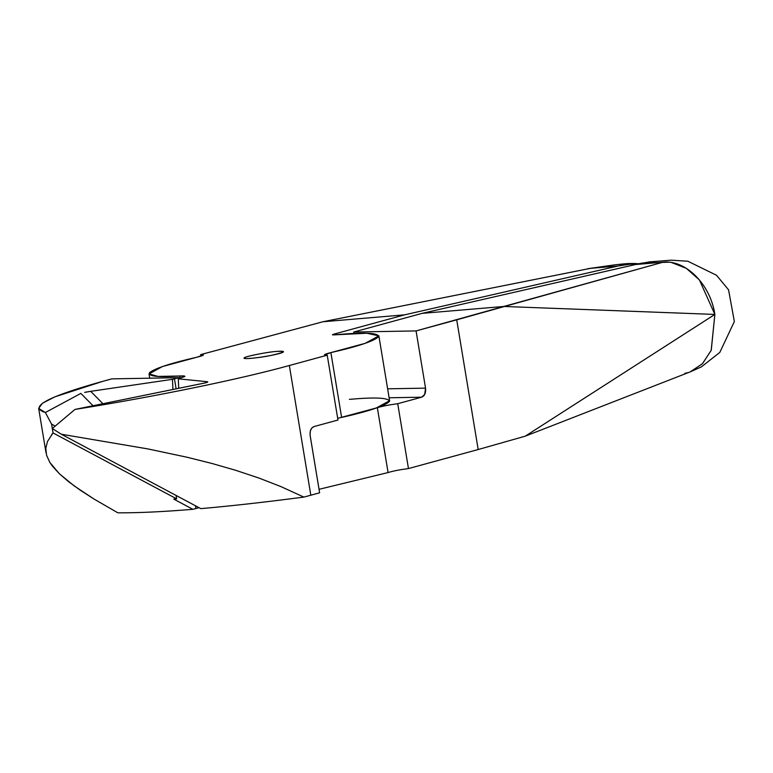 <?xml version="1.0" encoding="UTF-8"?>
<svg xmlns="http://www.w3.org/2000/svg" width="773" height="773" viewBox="0 0 773 773"><rect width="100%" height="100%" fill="white"/><g stroke="black" fill="none" stroke-linecap="round" stroke-linejoin="round"><path stroke-width="1.16" d="M80.865 393.399L93.04 405.748L80.865 393.399L45.365 412.511L51.578 424.126L55.105 426.01L51.578 424.126L45.365 412.511L38.669 408.434L42.399 403.284L54.98 396.8L103.022 381.263C47.24 396.781 28.021 407.197 45.365 412.511L80.865 393.399M102.935 403.738L90.702 391.331L84.624 392.384M421.604 397.196L424.686 394.443L425.546 388.143L387.631 388.819L425.546 388.143C425.991 392.955 424.677 395.969 421.604 397.196L389.109 397.776L421.604 397.196L397.728 403.709L421.604 397.196M656.644 262.733L635.551 264.521L422.087 313.365L635.551 264.521L663.021 262.202L503.783 306.466L714.87 314.427L711.257 350.227L702.551 363.61L690.405 371.803L525.263 436.165L714.87 314.427L525.263 436.165L478.187 449.528L456.717 319.829L663.021 262.202C685.661 259.506 710.522 284.541 714.87 314.427L503.783 306.466L422.087 313.365L503.783 306.466L416.067 330.921L425.546 388.143L416.067 330.921L353.715 332.032L353.957 333.463L353.715 332.032L416.067 330.921L456.717 319.829L478.187 449.528L525.263 436.165M659.833 262.472L668.742 262.211M671.669 262.588L686.356 268.357L699.401 279.903L714.87 314.427L711.179 350.401L702.377 363.783L690.105 371.919M688.25 372.557L684.714 373.427M640.981 263.274L635.551 264.521L649.388 261.883L671.138 260.182L687.835 261.226L716.484 275.236L728.562 289.817L734.35 321.539L719.827 352.391L701.411 366.856L690.26 371.861M47.482 441.47L45.791 448.311L46.573 455.249L49.82 462.389L59.27 473.656L68.546 481.656L80.15 490.111L94.026 499.049L117.844 512.818L94.084 499.087L74.111 485.859L59.299 473.694L52.39 466.09L49.839 462.418L46.583 455.268L45.791 448.321L47.482 441.48L53.037 432.938L176.65 498.865L176.08 495.445L176.65 498.865L173.741 499.107L192.873 509.31L195.927 508.479L195.482 505.793L195.927 508.479L199.048 507.697L192.873 509.31L173.741 499.107L176.65 498.865L53.037 432.938L51.578 424.126L53.037 432.938L51.636 434.639M176.118 388.848L174.447 378.78L172.447 379.321L172.939 389.495L172.447 379.321L90.702 391.331L172.447 379.321L178.988 377.668L179.143 378.596L178.988 377.668L111.814 378.867L178.988 377.668L174.447 378.78L176.118 388.848M117.844 512.818C137.874 512.953 162.89 511.784 192.873 509.31C162.89 511.784 137.874 512.953 117.844 512.818M337.685 418.348L377.35 407.7C382.297 406.163 389.09 404.839 397.728 403.709L408.463 468.564L478.187 449.528L408.463 468.564C399.825 469.694 393.032 471.018 388.085 472.554L319.036 489.309L388.085 472.554L377.35 407.7L337.685 418.348M422.087 313.365L353.715 332.032L422.087 313.365M111.814 378.867L103.022 381.263L111.814 378.867M85.668 392.172L86.76 391.969M87.967 391.756L90.702 391.331M642.102 263.023L658.219 262.607M397.728 403.709L408.463 468.564C399.825 469.694 393.032 471.018 388.085 472.554L377.35 407.7C382.297 406.163 389.09 404.839 397.728 403.709M311.442 428.571L310.302 431.189L310.06 434.986L319.616 492.816L303.866 497.087C265.284 502.141 230.934 505.996 200.816 508.634L61.299 434.223L200.816 508.634C230.934 505.996 265.284 502.141 303.866 497.087L280.802 486.546L258.936 478.052L235.871 470.361L211.773 463.423L186.776 457.181L147.952 448.929L61.299 434.223L52.303 428.532L61.299 434.223L148.029 448.949L186.873 457.201L211.879 463.452L235.997 470.399L259.052 478.101L280.889 486.584L303.866 497.087L310.823 495.222L289.344 365.513C240.152 379.166 154.204 396.849 74.962 409.429L52.303 428.532L74.962 409.429L204.584 383.05L207.367 382.239L207.106 381.698L206.942 382.413M207.106 381.698L178.263 378.828L178.727 388.317L178.263 378.828L207.106 381.698C208.401 381.814 207.821 382.21 205.386 382.857L74.962 409.429C154.204 396.849 240.152 379.166 289.344 365.513L327.23 355.174L289.344 365.513L310.823 495.222L319.616 492.816L310.147 435.595C309.702 430.793 311.017 427.778 314.089 426.541L337.965 420.029L327.23 355.174L337.965 420.029L314.089 426.541L312.06 427.807M322.921 321.752L200.661 354.614L200.922 356.16L200.661 354.614L322.921 321.752L404.617 314.843L333.897 334.149L404.617 314.843L618.081 265.999L634.614 263.487L638.759 263.786L624.632 264.501L618.081 265.999L590.601 268.318L322.921 321.752L590.601 268.318L322.921 321.752L404.617 314.843L618.081 265.999L596.978 267.777M593.79 268.047L588.775 268.54M178.263 378.828L184.873 376.345L179.751 375.997L180.138 378.326L179.751 375.997C183.394 375.775 185.085 375.939 184.834 376.49L178.263 378.828M276.647 351.425C266.54 351.976 241.137 357.348 244.413 358.131C245.109 360.315 284.078 354.015 283.478 351.657C282.947 351.145 280.667 351.058 276.647 351.425C286.831 351 284.773 352.372 270.453 355.541C258.945 358.044 240.045 359.638 244.732 357.715C244.819 356.469 268.26 351.85 276.647 351.425M349.386 399.351C375.34 397.071 388.713 397.737 389.505 401.351C385.273 405.777 369.31 411.139 341.627 417.449L375.92 408.192L389.602 400.723L378.867 335.869L366.827 333.24L334.574 334.844C332.013 335.009 331.791 334.777 333.897 334.149L334.023 334.883L333.897 334.149L332.429 334.767M333.897 334.149C331.791 334.777 332.013 335.009 334.574 334.844L338.651 334.496C364.605 332.216 377.978 332.883 378.77 336.506C374.538 340.922 358.575 346.294 330.892 352.604L365.185 343.338L378.867 335.869M330.892 352.604L341.627 417.449L330.892 352.604L324.496 354.836L327.23 355.174C322.785 355.155 324.003 354.295 330.892 352.604M196.999 357.184L162.504 366.518L149.025 373.919L158.03 376.432L179.751 375.997C157.866 377.475 147.817 376.335 149.585 372.596C155.218 368.257 171.026 363.117 196.999 357.184L203.396 354.952L200.661 354.614C205.106 354.633 203.879 355.493 196.999 357.184M38.669 408.434L46.022 452.804M587.818 268.695L614.719 264.859C628.005 263.38 626.468 263.574 634.614 263.487M149.025 373.919L149.73 378.19"/></g></svg>
